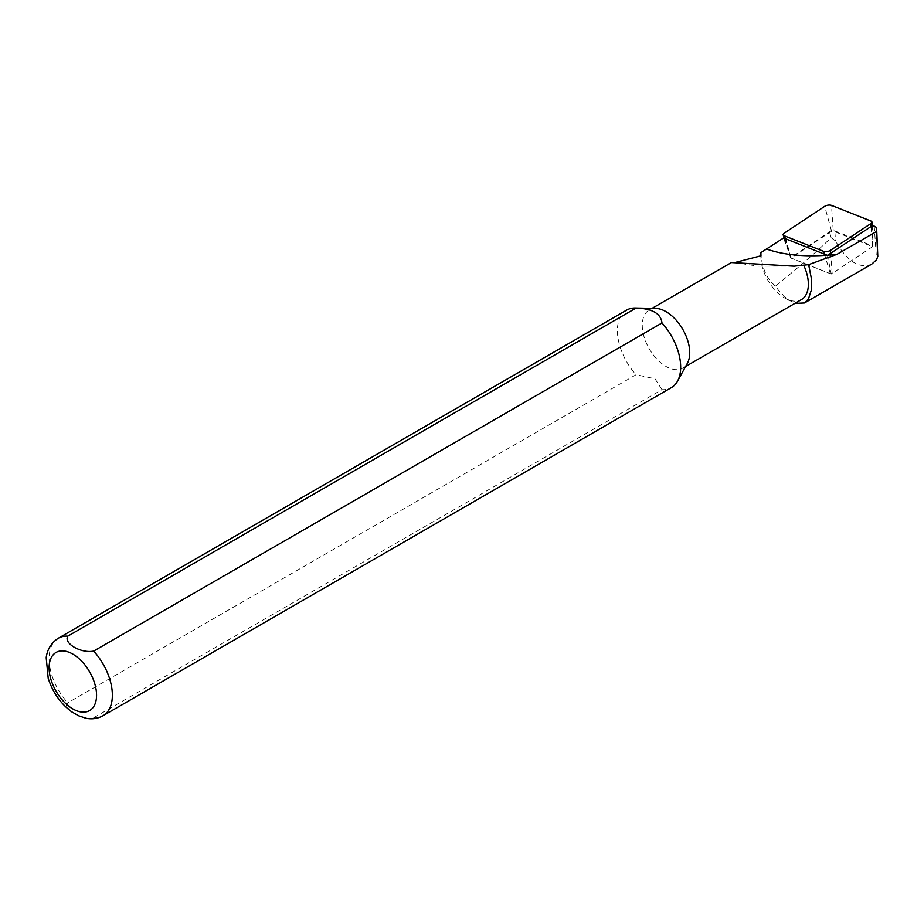 <?xml version="1.0" encoding="UTF-8"?>
<svg xmlns="http://www.w3.org/2000/svg" width="924" height="924" viewBox="0 0 924 924"><rect width="100%" height="100%" fill="white"/><g stroke="black" fill="none" stroke-linecap="round" stroke-linejoin="round"><path stroke-width="0.69" stroke-dasharray="4.62 3.46" d="M872.683 246.604L832.178 273.435L830.353 273.7L790.609 257.831L831.392 230.538L833.217 230.284L872.706 245.923L872.683 246.604L871.124 226.461M872.591 225.491L872.602 246.662L834.869 231.716A3.442 1.49 -10.2 0 0 829.66 232.444L790.944 258.096L783.564 237.965M871.748 264.137C859.158 269.138 847.077 261.411 835.515 240.956L831.103 237.653C817.417 251.132 798.856 267.279 775.421 286.094L778.909 290.771L787.421 299.226L794.848 303.407M760.914 252.61C761.642 267.486 766.481 278.655 775.421 286.094M794.155 266.17L757.934 266.17L734.753 262.578M760.926 255.786A33.553 19.369 -120 0 0 760.902 256.86A33.553 19.369 -120 0 0 784.638 297.955L784.638 297.955A33.553 19.369 -120 0 0 801.408 299.619M626.668 310.094A44.745 25.826 -120 0 0 636.093 374.705L67.706 702.864L66.332 704.712L66.436 706.075L70.513 710.972M86.013 718.237L91.303 718.502L93.67 717.763L661.977 389.651A44.745 25.826 -120 0 0 671.413 387.595M661.977 389.651L654.977 378.748L636.093 374.705M655.694 308.42A33.553 19.369 -120 0 0 649.226 309.99A33.553 19.369 -120 0 0 644.074 336.879A33.553 19.369 -120 0 0 665.996 366.447A33.553 19.369 -120 0 0 682.778 368.11A33.553 19.369 -120 0 0 687.375 363.294M872.602 246.662L831.254 274.047L827.5 255.359M831.254 274.047L790.944 258.096M872.706 245.923L870.962 221.032M832.178 273.435L830.618 253.303M830.353 273.7L824.474 254.158M790.863 258.062L784.984 238.531M790.875 257.38L784.199 233.183M831.392 230.538L824.705 206.341M833.217 230.284L831.473 205.394M829.66 232.444L831.103 237.653M874.231 226.149L876.576 259.748M834.869 231.716L835.515 240.956M58.362 638.207A44.745 25.826 -120 0 0 67.787 702.817M93.67 717.763A44.745 25.826 -120 0 0 103.095 715.696M872.972 246.211L872.117 225.803M790.609 257.831L784.268 238.242M784.638 297.955L790.932 301.594M760.902 256.86L760.902 253.407M652.067 308.35L649.226 309.99M685.62 366.47L682.778 368.11"/><path stroke-width="1.39" d="M870.962 221.032A4.47 1.94 169.8 0 1 871.967 222.095A4.47 1.94 169.8 0 1 870.905 223.562L830.387 250.392A4.47 1.94 -10.2 0 1 823.619 251.34L784.13 235.712A4.47 1.94 -10.2 0 1 783.171 234.869A4.47 1.94 -10.2 0 1 784.199 233.183L824.705 206.341A4.47 1.94 169.8 0 1 831.473 205.394L870.962 221.032M766.747 249.099C783.09 254.816 803.233 256.86 827.176 255.232L783.564 237.965L760.914 252.61L760.926 255.786L734.753 262.578M874.231 226.149L872.591 225.491L827.765 255.186L837.075 254.273L876.564 231.485L876.645 228.852A10.776 4.666 -10.2 0 0 876.645 228.702A10.776 4.666 -10.2 0 0 874.231 226.149M876.564 231.485L877.788 256.329L876.576 259.748L871.748 264.137L804.481 302.98L808.477 298.891L811.295 290.171L811.388 278.574L808.639 264.645L837.063 254.285M827.176 255.232L827.765 255.186M808.639 264.645L794.155 266.17L731.415 262.555L652.067 308.35M760.902 253.488L760.914 252.61M794.848 303.407L804.481 302.98M685.62 366.47L801.408 299.619A33.553 19.369 -120 0 0 803.637 265.119M636.093 308.038A44.745 25.826 -120 0 0 635.296 308.004A44.745 25.826 -120 0 0 626.668 310.094L58.362 638.207C48.718 644.421 46.708 653.395 46.2 657.703L48.198 678.343C52.737 692.411 60.568 703.568 71.691 711.827L78.655 715.788L86.013 718.237C92.146 719.461 97.84 718.606 103.095 715.696A44.745 25.826 -120 0 0 93.67 651.097C81.15 653.684 63.329 643.404 67.787 636.151L636.093 308.038C652.309 308.604 660.937 313.582 661.977 322.984L93.67 651.097M70.513 710.972L71.679 711.838M103.095 715.696L671.413 387.595A44.745 25.826 -120 0 0 677.535 381.162A44.745 25.826 -120 0 0 661.977 322.984M677.535 381.162L687.375 363.294A33.553 19.369 -120 0 0 682.778 329.36A33.553 19.369 -120 0 0 655.694 308.42L635.296 308.004M871.124 226.461L870.905 223.562M830.618 253.303L830.387 250.392M824.474 254.158L823.619 251.34M784.984 238.531L784.13 235.712M876.645 228.852L877.788 256.329M67.787 636.151A44.745 25.826 -120 0 0 58.362 638.207M72.823 708.916A33.553 19.369 -120 0 0 93.37 679.683A33.553 19.369 -120 0 0 52.275 655.959A33.553 19.369 -120 0 0 72.823 708.916M872.117 225.803L871.967 222.095M784.268 238.242L783.171 234.869M877.8 256.468L876.645 228.702"/></g></svg>
